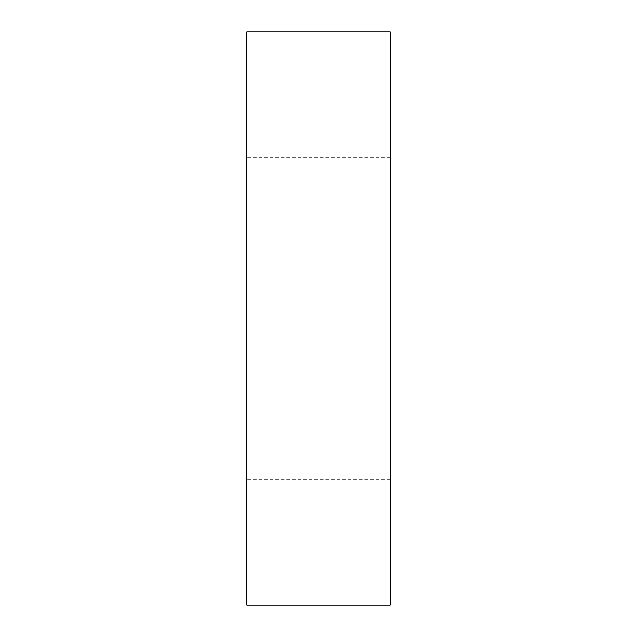<?xml version="1.0" encoding="UTF-8"?>
<svg xmlns="http://www.w3.org/2000/svg" width="637" height="637" viewBox="0 0 637 637"><rect width="100%" height="100%" fill="white"/><g stroke="black" fill="none" stroke-linecap="round" stroke-linejoin="round"><path stroke-width="0.48" stroke-dasharray="3.19 2.39" d="M246.838 605.15L246.838 31.85M390.163 605.15L390.163 31.85M390.163 318.5L390.163 479.597L390.163 318.5M246.838 318.5L246.838 479.597L246.838 318.5M390.163 157.403L246.838 157.403M390.163 479.597L246.838 479.597"/><path stroke-width="0.96" d="M390.163 318.5L390.163 605.15L246.838 605.15L246.838 31.85L390.163 31.85L390.163 318.5"/></g></svg>
